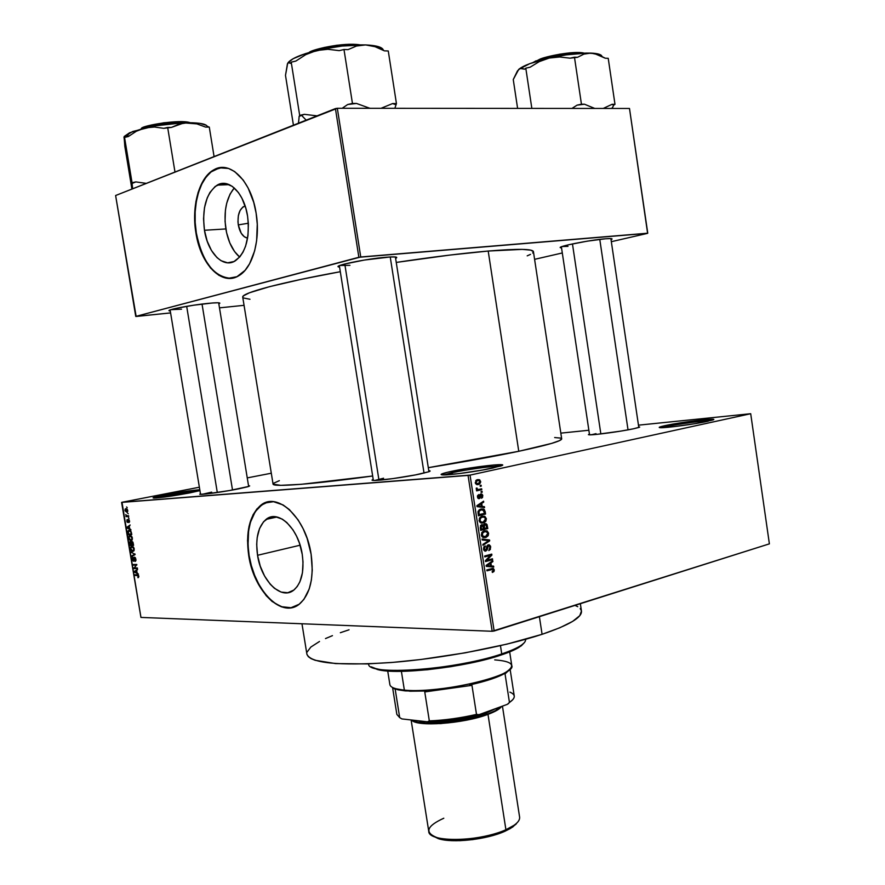 <?xml version="1.0" encoding="UTF-8"?>
<svg xmlns="http://www.w3.org/2000/svg" width="885" height="885" viewBox="0 0 885 885"><rect width="100%" height="100%" fill="white"/><g stroke="black" fill="none" stroke-linecap="round" stroke-linejoin="round"><path stroke-width="1.33" d="M198.461 490.998C190.529 491.617 179.511 493.244 165.418 495.899L164.721 494.914C180.175 492.027 191.868 490.312 199.8 489.77L168.935 494.118L164.721 494.914L165.418 495.899C179.511 493.244 190.529 491.617 198.461 490.998M199.933 490.589L162.873 497.259L153.05 497.824L164.721 494.914C155.207 496.806 151.578 497.857 153.824 498.067L153.824 498.067C161.125 497.724 173.195 495.976 190.043 492.845L199.933 490.589M500.113 466.229C494.715 465.687 467.048 469.426 452.213 472.678L451.118 471.44C472.28 466.771 511.707 462.368 500.932 465.952L482.701 470.023L458.751 473.652L442.777 474.924L441.095 474.382L447.135 472.347L466.904 468.508L493.907 464.968L502.481 465.101L493.011 468.01C478.044 471.34 449.027 475.322 442.788 474.924C439.026 474.648 441.803 473.486 451.118 471.44L452.213 472.678C467.048 469.426 494.715 465.687 500.113 466.229M710.909 420.552C704.659 420.419 678.054 424.059 666.438 426.614L665.365 425.563C682.036 421.868 721.375 417.233 712.602 420.054L694.592 423.738L673.507 426.703L660.265 427.709L659.303 427.256L662.422 426.238L703.155 419.822L713.387 419.335L707.79 421.293C695.333 424.081 665.255 428.141 660.276 427.709C657.854 427.543 659.557 426.824 665.365 425.563L666.438 426.614C678.054 424.059 704.659 420.419 710.909 420.552M257.546 555.293C255.267 538.511 258.099 526.553 266.042 519.406C278.023 509.041 298.51 528.212 302.239 554.364L303.013 561.953L302.46 572.695L299.893 581.799L297.183 586.567L293.809 590.085L287.802 592.729L281.153 592.098L274.438 588.304L270.19 584.177L264.571 576.024L260.245 566.123L257.546 555.293L256.694 544.419L257.203 537.571L259.537 528.566L263.586 521.719L269.051 517.648L275.467 516.751L282.304 519.141L286.806 522.515L293.012 529.905L296.541 536.133L299.418 543.113L302.239 554.364C304.418 570.925 301.708 582.75 294.108 589.841C281.629 600.915 261.186 580.969 257.546 555.293L300.103 545.215L257.546 555.293M291.11 607.73L281.828 606.734L275.545 603.614L269.482 598.669L263.841 592.12L258.818 584.211L254.603 575.25L251.329 565.548L249.105 555.47L248.021 545.348L248.596 530.9L250.444 522.25L255.278 511.574L262.237 504.439L268.188 501.928L261.075 505.258C249.891 515.258 245.897 531.996 249.105 555.47L248.718 555.559C245.51 532.073 249.504 515.335 260.688 505.335C277.282 491.053 305.889 517.625 311.122 554.275L312.261 570.15L311.387 580.018L309.252 588.857L303.909 599.399L299.152 604.256L290.723 607.84L281.441 606.844L272.093 601.457L266.208 595.682L258.442 584.31L252.457 570.571L248.718 555.559L247.534 540.481L248.995 526.531L253.021 514.86L256.993 508.842L264.549 503.067L273.487 501.684L283.056 504.926L289.373 509.583L298.112 519.904L303.09 528.633L307.15 538.434L311.122 554.275C314.142 577.33 310.392 593.802 299.871 603.681C282.304 619.356 253.785 591.269 248.718 555.559L249.105 555.47C253.641 586.003 275.39 612.531 292.979 607.364M208.263 303.356C216.748 302.548 220.542 302.57 219.657 303.433L218.838 303.843L219.845 303.168L217.832 302.77L212.201 303.013L193.87 305.181L175.883 308.389L170.639 309.761L169.101 310.69L170.274 310.989L169.356 310.845C165.252 309.993 191.06 305.004 208.263 303.356M386.192 257.236C394.301 256.606 397.73 256.827 396.469 257.922L395.617 258.387L396.668 257.314L395.617 257.004L390.285 256.96L364.343 260.057L344.42 264.073L339.232 265.743L338.258 266.374L339.574 267.104L338.623 266.927C332.749 265.699 366.667 258.752 386.192 257.236M605.451 238.784C610.584 238.364 612.73 238.519 611.867 239.227L611.026 239.658L612.033 239.072L610.639 238.563L605.451 238.784L587.253 241.162L568.447 244.802L562.572 246.373L560.349 247.468L561.544 247.888L560.625 247.745C555.614 246.838 589.675 239.979 605.451 238.784M638.682 426.67L638.992 427.411L633.583 428.771L620.706 431.128L596.789 434.369L589.111 434.8L588.403 434.635L589.432 434.026L589.355 434.823C593.791 435.188 621.281 431.438 633.583 428.771L639.689 427.112L638.682 426.67M428.783 470.676C430.552 470.754 430.564 471.119 428.816 471.76L415.397 474.924L392.918 478.608L375.428 480.455L372.154 480.278L373.204 479.416C371.545 480.046 371.645 480.389 373.503 480.466L373.503 480.466C378.99 480.809 405.529 477.126 420.121 473.973L429.148 471.639L430.066 471.141L428.783 470.676M248.519 485.71L248.873 486.396L229.436 490.555L206.47 493.918L199.778 494.306L200.43 493.576L200.32 494.339C204.158 494.571 225.232 491.551 238.618 488.852L247.866 486.728L249.67 485.909L248.519 485.71M666.549 427.411L666.438 426.614L666.549 427.411M452.467 474.349L452.213 472.678L452.467 474.349M165.595 496.894L165.418 495.899L165.595 496.894M596.136 434.424L596.025 433.661L596.136 434.424M211.858 493.266L211.67 492.137L211.858 493.266M488.199 251.041C462.623 253.254 431.969 257.048 396.248 262.425L450.022 255.057L488.199 251.041L518.765 451.284L488.199 251.041L522.25 249.382L530.768 250.134L533.434 251.661C532.814 248.84 517.736 248.63 488.199 251.041M242.733 297.183L243.541 295.789L249.548 292.747L269.494 286.685L301.519 279.273L340.305 271.717C279.837 282.647 241.008 293.201 242.733 297.183L273.056 484.04C272.514 487.281 312.283 484.372 372.662 475.997L301.342 484.294L280.744 485.334L273.111 484.172M428.307 467.678C463.696 461.97 493.841 456.505 518.765 451.284C547.505 445.133 561.82 440.984 561.687 438.838L559.53 440.619L551.609 443.407L518.765 451.284L428.307 467.678M238.297 224.912C237.268 214.712 239.547 208.395 245.123 205.951L242.91 207.001L240.089 210.453L238.353 215.641L237.965 221.77L238.297 224.912L248.353 223.23L238.297 224.912L241.196 233.209L244.348 236.804L247.601 238.142C242.955 237.114 239.857 232.711 238.297 224.912M234.271 187.941C226.328 197.798 223.518 211.46 225.863 228.938L204.457 230.277C201.857 208.473 206.105 193.417 217.201 185.12C228.828 177.885 244.194 193.118 247.568 216.073L248.397 223.993L247.966 235.687L245.576 246.229L243.01 252.148L239.791 256.916L234.016 261.529L227.6 262.812L221.073 260.721L216.947 257.557L211.449 250.455L207.167 241.096L204.457 230.277L203.539 218.849L204.479 207.754L207.223 197.897L209.955 192.443L215.177 186.458L221.361 183.593L225.763 183.571L232.357 186.425L238.419 192.532L241.893 198.174L245.886 208.44L247.568 216.073C250.035 237.722 245.93 252.645 235.277 260.843C223.219 268.719 207.831 252.999 204.457 230.277L225.863 228.938C228.098 241.616 232.7 250.997 239.658 257.07L234.536 251.506L229.812 242.932L226.56 232.622L225.055 221.416L225.421 210.221L226.704 203.229L230.067 194.092L234.271 187.941M222.334 167.475L214.236 169.809C199.579 177.476 191.713 206.426 196.326 232.954L195.928 232.976C191.315 206.437 199.169 177.498 213.827 169.82C229.956 159.886 251.384 181.049 256.119 213.152L257.269 224.292L256.628 240.731L254.648 250.853L249.592 263.752L245.056 270.368L236.959 276.695L227.987 278.366L218.916 275.346L210.497 267.978L203.395 256.938L198.163 243.143L195.928 232.976L194.634 217.146L195.895 201.736L198.14 192.333L203.428 180.374L210.663 171.933L219.281 167.807L228.54 168.449L234.68 171.579L243.22 180.075L248.11 187.974L253.741 202.399L256.119 213.152C260.655 239.735 252.701 267.701 239.072 275.556C222.124 286.74 200.618 264.648 195.928 232.976L196.326 232.954C202.311 261.949 213.905 277.082 231.085 278.332M468.054 475.411L121.599 502.403L140.947 617.42L492.171 631.27L468.054 475.411L470.046 475.112L494.151 630.994L769.386 543.855L750.701 413.715L470.046 475.112L750.701 413.715L638.461 425.165L750.701 413.715L769.386 543.855L492.171 631.27L494.151 630.994L470.046 475.112L121.997 502.271L140.947 617.42L492.171 631.27L468.054 475.411M127.639 513.189L128.27 513.809L127.639 513.189M126.367 515.933L125.792 514.539L126.5 515.701L128.602 515.789L128.712 516.442L126.046 516.619L125.936 515.955L126.046 516.619L128.712 516.442L128.602 515.789L126.655 515.789L125.792 514.539L126.367 515.933M128.391 517.703L129.033 518.333L128.391 517.703M128.768 521.951L128.568 520.07L128.17 522.283L127.152 522.216L126.986 519.716L127.562 521.929L127.993 519.617L129.077 519.794L129.088 522.548L129.52 520.955L128.391 519.418L127.683 521.896L127.263 519.572L126.765 521.143L127.993 522.504L128.568 520.07L128.768 521.951L129.553 521.796L128.768 521.951M129.653 528.599L130.958 529.805L126.953 527.991L126.843 527.305L130.15 525.004L129.265 526.332L129.653 528.599L129.265 526.332L130.15 525.004L126.843 527.305L126.953 527.991L130.958 529.805L129.653 528.599M132.396 538.08L132.064 540.104L130.316 540.602L128.867 539.098L128.712 536.653L130.261 535.624L131.942 536.764L132.396 538.08L131.522 536.21L129.276 535.879L128.624 538.224L130.98 540.68L132.142 539.983L132.396 538.08M134.21 548.877L133.834 550.946L132.13 551.377L130.681 549.862L130.526 547.428L131.898 546.399L133.757 547.561L134.21 548.877L133.336 547.007L131.069 546.664L130.438 548.988L132.794 551.466L133.956 550.78L134.21 548.877M138.812 576.257L137.894 577.673L138.104 575.615L134.929 575.427L134.819 574.774L138.392 575.195L138.812 576.257L137.33 574.774L134.819 574.774L134.929 575.427L137.971 575.515L137.894 577.673L138.812 576.257M137.087 572.861L138.403 574.111L134.376 572.141L134.266 571.444L137.606 569.332L136.71 570.593L137.087 572.861L136.71 570.593L137.606 569.332L134.266 571.444L134.376 572.141L138.403 574.111L137.087 572.861M134.409 567.96L137.363 567.927L137.474 568.579L133.79 568.612L136.157 565.117L133.204 565.161L133.093 564.508L136.788 564.453L134.409 567.96L136.788 564.453L133.093 564.508L133.204 565.161L136.157 565.117L133.79 568.612L137.474 568.579L137.363 567.927L134.409 567.96M135.062 561.378L135.184 558.181L134.376 557.948L134.144 560.603L133.303 561.201L132.219 559.563L132.562 557.517L133.347 560.559L134.055 557.406L135.394 557.705L135.505 561.245L135.947 559.187L134.531 557.163L133.635 560.493L132.606 559.342L132.949 557.384L132.186 559.375L133.834 561.112L134.642 557.816L135.505 559.132L135.062 561.378M130.98 551.952L135.117 554.563L131.765 556.588L131.644 555.913L134.642 554.287L130.98 551.952L134.642 554.287L131.644 555.913L131.765 556.588L135.117 554.563L130.98 551.952M131.821 541.41L132.894 542.173L133.58 545.403L129.907 545.525L129.586 542.162L130.294 541.664L131.069 542.339L131.821 541.41L131.069 542.339L129.874 541.764L129.907 545.525L133.58 545.403L131.821 541.41M129.166 530.27L130.891 531.111L131.765 534.595L128.093 534.761L127.728 531.442L129.166 530.27L127.672 531.885L128.093 534.761L131.765 534.595L131.445 532.67L129.166 530.27M126.024 508.632L127.694 510.136L126.898 512.271L125.028 510.789L125.128 509.196L126.024 508.632L124.984 510.568L127.285 512.105L127.739 510.368L126.024 508.632M126.588 506.972L127.23 507.592L126.588 506.972M588.868 430.254L560.824 433.13L588.868 430.254M480.101 485.478L481.119 485.245L481.252 486.13L480.245 486.363L480.101 485.478L480.245 486.363L481.252 486.13L481.119 485.245L480.101 485.478M478.984 489.405L481.661 488.785L481.805 489.67L476.617 490.865L476.484 489.98L477.314 489.781L476.285 489.151L476.373 488.033L477.612 489.405L478.984 489.405L477.977 489.925L481.805 489.67L481.661 488.785L478.984 489.405M481.042 491.551L482.059 491.319L482.192 492.204L481.174 492.436L481.042 491.551L481.174 492.436L482.192 492.204L482.059 491.319L481.042 491.551M480.832 493.963L482.59 494.87L482.59 497.381L481.506 498.255L482.082 495.821L481.097 494.815L480.068 498.089L478.099 498.366L477.446 496.186L478.641 494.593L478.21 496.795L479.017 497.79L479.803 494.726L480.832 493.963L479.017 497.79L478.21 496.795L478.641 494.593L477.469 496.994L478.464 498.598L479.261 498.653L481.097 494.815L482.082 495.821L481.506 498.255L482.834 495.711L482.071 495.755L482.834 495.711L481.761 494.018L480.832 493.963M482.192 506.43L484.427 506.685L484.571 507.614L477.037 506.629L476.893 505.689L483.575 501.175L483.719 502.105L481.717 503.366L482.192 506.43L481.717 503.366L483.719 502.105L483.575 501.175L476.893 505.689L477.037 506.629L484.571 507.614L484.427 506.685L478.365 506.64L482.192 506.43M486.374 518.698L485.854 521.232L483.675 522.902L480.82 522.913L479.305 521.32L479.438 518.223L481.606 516.364L484.748 516.353L486.374 518.698L484.903 516.442L482.214 516.187L479.084 520.502L480.809 522.902L483.354 522.991L485.655 521.508L484.449 521.564L485.655 521.508L486.374 518.698L485.522 518.743L486.374 518.698M488.608 533.201L488.266 535.436L486.23 537.306L483.066 537.46L481.551 535.879L481.694 532.781L483.852 530.912L487.148 530.945L488.608 533.201L487.148 530.945L484.46 530.712L481.329 535.06L483.022 537.438L485.599 537.516L487.901 536.011L486.728 536.056L487.901 536.011L488.608 533.201L487.757 533.224L488.608 533.201M494.284 569.918L493.918 571.544L492.381 572.44L492.148 571.588L493.465 570.427L492.89 569.332L486.96 570.803L486.816 569.918L492.812 568.402L494.284 569.918L493.421 568.546L486.816 569.918L486.96 570.803L492.967 569.365L493.454 570.106L492.148 571.588L492.381 572.44L493.996 571.433L492.525 571.444L493.996 571.433L494.284 569.918L493.41 569.929L494.284 569.918M491.385 565.969L493.598 566.146L493.741 567.075L486.263 566.345L486.119 565.415L492.757 560.659L492.901 561.588L490.909 562.926L491.385 565.969L490.909 562.926L492.901 561.588L492.757 560.659L486.119 565.415L486.263 566.345L493.741 567.075L493.598 566.146L489.836 566.688L493.598 566.146L487.535 566.002L491.385 565.969M486.805 560.316L492.469 558.778L492.602 559.652L485.533 561.588L485.389 560.648L490.489 555.382L484.803 556.908L484.67 556.023L491.75 554.121L491.894 555.072L486.805 560.316L491.894 555.072L491.75 554.121L484.67 556.023L484.803 556.908L490.489 555.382L485.389 560.648L485.533 561.588L492.602 559.652L492.469 558.778L486.805 560.316M488.277 544.817L490.456 545.979L490.378 549.386L488.819 550.581L489.936 547.384L489.405 545.968L488.42 545.702L487.049 550.127L484.703 551.034L483.553 549.364L483.818 546.974L485.212 545.89L484.36 549.021L485.92 550.16L486.993 545.945L488.277 544.817L486.794 546.609L486.661 548.235L487.425 548.246L488.42 545.702L489.084 545.746L489.914 547.162L488.819 550.581L490.744 547.03L489.892 547.052L490.744 547.03L489.46 544.917L488.277 544.817M482.048 539.042L489.56 539.983L489.693 540.846L483.011 545.315L482.878 544.397L488.819 540.68L482.192 539.972L482.048 539.042L482.192 539.972L488.819 540.68L482.878 544.397L483.011 545.315L489.693 540.846L489.56 539.983L485.765 540.381L489.56 539.983L482.048 539.042M484.88 523.654L486.993 524.495L487.801 528.555L480.699 530.358L480.478 525.701L481.905 524.672L483.332 525.303L484.88 523.654L483.332 525.303L481.694 524.716L480.278 527.604L480.699 530.358L487.801 528.555L486.186 523.743L484.88 523.654M481.064 508.986L484.405 509.605L485.566 514.052L478.453 515.789L478.132 511.231L481.064 508.986L477.988 511.873L478.453 515.789L485.566 514.052L485.168 511.464L484.305 511.508L485.168 511.464L483.664 509.096L481.064 508.986M477.524 479.637L479.814 479.969L480.666 482.126L479.637 484.018L477.148 484.659L475.322 483.011L476.163 480.245L477.524 479.637L475.267 482.701L476.55 484.504L478.331 484.571L480.632 481.495L479.88 481.551L480.632 481.495L479.349 479.692L477.524 479.637M271.308 473.221L247.247 477.9L271.308 473.221M199.379 487.215L121.997 502.271L199.379 487.215M534.595 259.338L562.307 252.966L534.595 259.338M611.325 241.693L647.621 233.341L611.325 241.693M629.489 108.468L337.318 108.269L360.748 256.982L647.754 233.197L629.489 108.468L647.621 233.341L358.867 257.281L335.426 108.589L115.614 195.519L135.748 316.421L360.748 256.982L337.318 108.269L629.489 108.468M136.146 316.465L170.595 312.914L135.748 316.421L358.867 257.281L335.426 108.589L337.318 108.269L115.614 195.519L136.146 316.465M219.491 307.858L244.061 305.325L219.491 307.858M243.342 297.946L249.968 299.274M527.194 255.853L530.502 254.371M532.659 253.01L533.445 251.838M219.69 167.796L211.072 171.922L206.061 177.111L201.835 184.003L198.55 192.31L196.304 201.725L195.165 211.88L195.176 222.412L196.326 232.954L198.572 243.121L201.824 252.557L205.984 260.942L210.895 267.945L216.405 273.31L222.301 276.828L228.385 278.332M181.536 309.164L170.86 309.695M568.004 246.351L562.097 246.539M349.94 265.323L339.851 265.489L349.94 265.323M554.663 437.544L560.592 438.097M273.421 483.343L279.35 480.655M374.687 480.478L383.581 478.221L374.687 480.478M202.333 494.284L211.67 492.137L202.333 494.284M591.257 434.8L596.025 433.661M156.092 497.978L165.418 495.899L156.092 497.978M443.651 474.935L452.213 472.678L443.651 474.935M662.013 427.709L666.438 426.614L662.013 427.709M492.469 569.309L488.918 569.332M488.431 569.464L491.806 569.442L488.431 569.464M491.44 561.599L492.901 561.588L491.44 561.599M489.582 562.937L490.909 562.926L489.582 562.937M487.524 565.935L489.759 566.19L487.524 565.935M486.661 565.935L490.511 565.902L486.153 565.615L490.135 563.446L488.852 563.468L490.135 563.446L490.511 565.902L486.661 565.935M489.051 559.707L492.602 559.652L489.051 559.707M486.518 560.316L485.4 560.625L486.518 560.316M486.85 555.437L490.489 555.382L486.85 555.437M488.044 555.116L491.894 555.072L488.044 555.138M487.093 545.735L488.42 545.702L487.093 545.735M485.843 551.112L487.425 548.246L485.091 550.182L484.338 548.866L485.212 545.89L483.509 549.109L484.692 551.034L485.843 551.112M483.94 546.786L485.445 546.753L483.94 546.786M483.476 548.888L484.338 548.866L483.476 548.888M483.885 550.26L485.234 550.227M488.476 540.879L489.693 540.846L488.476 540.879M482.137 539.651L485.721 540.093L482.137 539.651M483.553 536.686L482.712 537.272L483.553 536.686M483.42 537.582L485.599 537.516L483.42 537.582M483.464 531.077L487.148 530.945L483.464 531.077M485.478 536.631L483.387 536.598L482.17 534.839L481.307 534.861L482.17 534.839L483.033 532.394L481.905 532.427L484.582 531.608L482.557 531.675L486.54 531.653L487.79 533.412L485.478 536.631L487.602 534.938L487.491 532.527L485.046 531.509L482.447 533.124L482.646 536.011L485.478 536.631M483.94 528.533L487.801 528.555L480.577 529.562L483.94 528.533M480.677 525.402L483.332 525.303L480.677 525.402M483.52 528.721L480.544 529.296L481.396 529.263L481.163 527.714L480.301 527.748L481.163 527.714L481.949 525.579L480.522 525.635L482.568 525.601L483.52 528.721L483.133 526.365L482.259 525.535L481.263 526.033L481.396 529.263L483.52 528.721M486.838 527.88L483.498 528.544L484.349 528.511L484.084 526.763L483.221 526.796L484.084 526.763L485.024 524.539L483.575 524.595L485.799 524.573L486.838 527.88L486.507 525.778L485.743 524.551L484.515 524.783L484.349 528.511L486.838 527.88M481.307 523.068L483.354 522.991L481.307 523.068M481.584 516.984L484.903 516.442L481.075 516.619L481.717 517.106M479.858 522.128L481.163 522.073L479.913 520.28L479.062 520.325L479.913 520.28L480.787 517.847L479.637 517.902L482.336 517.072L480.267 517.172L484.272 517.128L485.544 518.909L483.232 522.106L481.163 522.073M481.705 514.074L485.566 514.052L478.342 515.07L481.705 514.074M479.969 509.362L480.666 509.904L479.969 509.362M484.604 513.377L478.287 514.738L479.15 514.705L478.907 513.134L478.044 513.178L478.907 513.134L478.851 511.829L477.977 511.873L481.186 509.871L479.006 509.981L482.978 509.804L484.604 513.377L483.929 510.446L481.186 509.871L478.995 511.386L479.15 514.705L484.604 513.377M482.071 502.193L483.719 502.105L482.071 502.193M480.201 503.454L481.717 503.366L480.201 503.454M478.342 506.497L480.599 506.895L478.342 506.497M477.491 506.541L481.307 506.331L476.96 506.12L479.117 505.999L476.938 505.954L480.931 503.864L479.471 503.952L480.931 503.864L481.307 506.331L477.491 506.541M479.736 494.903L481.097 494.815L479.736 494.903M479.67 495.213L480.666 495.146L479.67 495.213M479.559 496.153L480.511 496.087L479.559 496.153M477.601 495.545L478.862 495.467L477.601 495.545M477.457 496.839L478.21 496.795L477.457 496.839M477.734 497.868L478.851 497.801M481.152 492.27L482.192 492.204L481.152 492.27M476.617 490.865L481.805 489.67L476.528 490.257L477.977 489.925L476.373 488.033L476.23 488.94L477.314 489.781L476.484 489.98L476.617 490.865M476.318 488.177L477.159 488.111L476.318 488.177M476.219 488.841L477.159 488.774L476.219 488.841M476.683 489.56L477.9 489.482L476.683 489.56M480.212 486.208L481.252 486.13L480.212 486.208M477.115 484.659L478.331 484.571L477.115 484.659M478.199 483.686L475.256 482.613L477.712 480.511L475.765 480.655L479.062 480.555L479.891 481.639L478.199 483.686L479.814 482.491L479.548 480.909L477.712 480.511L476.097 481.717L476.351 483.298L478.199 483.686M486.927 565.615L490.511 565.902L490.135 563.446L486.927 565.615M480.787 517.847L479.88 519.926L480.809 521.862L482.745 522.205L484.914 521.143L485.577 519.23L484.692 517.382L482.812 516.984L480.787 517.847M477.701 505.921L481.307 506.331L480.931 503.864L477.701 505.921M138.469 577.54L137.894 577.673L138.469 577.54M138.525 575.394L137.971 575.515L138.525 575.394M138.392 575.206L137.463 575.427L138.392 575.206M137.662 574.796L134.929 575.427L137.662 574.796M135.239 571.942L136.732 570.725L136.622 572.639L135.438 572.042L137.031 572.551L136.312 570.825L135.25 571.953M135.881 571.079L134.266 571.444L135.881 571.079M136.788 567.927L133.79 568.612L136.788 567.927M134.642 567.694L133.668 567.916L134.642 567.694M136.865 564.962L136.157 565.117L136.865 564.962M136.279 564.464L133.204 565.161L136.279 564.464M135.958 560.493L134.907 560.725L135.958 560.493M135.361 557.661L134.642 557.816L135.361 557.661M133.602 555.47L131.644 555.913L133.602 555.47M135.084 554.342L134.1 554.563L135.084 554.342M134.841 553.833L134.011 554.01L134.841 553.833M131.987 552.439L131.102 552.638L131.987 552.439M132.695 550.802L130.869 548.966L131.212 547.361L133.115 546.819L131.998 547.063L134.199 548.8L133.325 550.614L132.695 550.802L133.812 549.574L133.016 547.395L131.588 547.14L130.847 548.202L131.279 550.072L132.695 550.802M133.469 544.751L129.907 545.525L133.469 544.751M131.323 544.817L130.217 544.861L130.128 542.383L130.969 542.173L130.349 542.306L131.456 542.793L131.732 544.729L130.228 542.328L130.217 544.861L131.323 544.817M133.038 544.762L131.743 544.806L131.699 542.14L132.717 541.897L131.931 542.062L133.06 542.593L133.458 544.673L131.799 542.085L131.743 544.806L133.038 544.762M130.88 540.027L129.055 538.202L129.398 536.587L131.323 536.033L130.184 536.277L132.385 538.014L131.5 539.828L130.88 540.027L131.998 538.777L131.201 536.598L129.774 536.354L129.033 537.438L129.464 539.308L130.88 540.027M131.666 534.009L128.093 534.761L131.666 534.009M131.223 533.965L128.413 534.086L128.557 531.144L130.471 530.679L129.265 530.934L130.825 531.022L130.217 531.144L131.644 533.876L130.349 531.243L128.425 531.265L128.413 534.086L131.223 533.965M127.905 527.792L126.953 527.991L127.905 527.792M128.181 527.017L126.843 527.305L128.181 527.017M129.188 528.4L127.263 527.582L129.298 526.486L129.597 528.312L128.878 526.575L127.263 527.582L129.188 528.4M129.177 519.938L128.568 520.07L129.177 519.938M128.657 516.088L126.046 516.619L128.657 516.088M126.876 511.574L127.274 510.07L126.002 509.317L124.984 510.568L127.186 509.085L126.157 509.295L127.728 510.302L127.042 511.497L125.393 510.711L126.057 511.574L127.717 511.408M518.986 647.355L519.849 646.183C515.712 648.705 509.672 651.283 501.74 653.938L501.12 655.011C508.941 652.4 514.904 649.844 518.986 647.355L524.152 642.853L521.342 645.762L515.335 649.358L501.12 655.011L474.415 662.212L450.996 666.659L427.223 669.768L399.013 671.361L379.057 669.868L371.169 666.814L377.464 669.525C397.011 675.2 465.764 667.279 501.12 655.011L501.74 653.938C518.035 648.362 526 643.506 525.635 639.357L525.624 639.291M500.456 645.663L501.74 653.938L500.456 645.663M539.385 616.668L542.085 634.313C569.088 625.175 582.208 617.409 581.456 611.037L579.752 615.694L572.584 621.425L559.928 627.719L542.085 634.313L539.385 616.668M301.973 623.77L306.874 654.026C310.137 663.142 338.236 665.974 391.17 662.522C441.869 658.517 504.395 646.747 542.085 634.313L507.05 644.103L465.189 652.831L421.017 659.48L392.719 662.389L366.965 663.927L335.559 663.584L315.171 660.287L311.066 658.617L308.345 656.692L306.995 654.546M306.984 652.212L310.845 647.057L319.507 641.47M325.481 638.572L332.45 635.651M340.338 632.72L349.044 629.799M575.007 605.384L577.761 606.69M580.217 608.581L581.401 610.727M368.669 663.861L368.68 663.938C366.335 676.14 456.007 669.934 501.74 653.938C465.875 666.35 396.071 674.403 376.28 668.673L377.464 669.525M124.343 138.469L124.829 146.379L131.909 189.08L124.829 146.379L124.077 136.788L132.064 183.438L135.859 181.912L146.324 183.372L135.859 181.912L132.053 182.741L124.542 137.407L128.347 136.522L136.379 131.223L145.228 127.882L129.531 132.794L126.644 136.921L129.531 132.794L124.276 136.412M141.124 128.823C143.315 126.478 174.323 120.205 188.726 122.705C178.792 120.626 150.572 124.243 141.124 128.823L141.6 128.148L141.124 128.823M183.693 121.699L190.231 122.705C179.887 119.021 143.315 125.537 141.6 128.148L144.775 126.909M128.347 136.522L136.379 131.223L145.228 127.882L154.477 127.02L163.78 128.336L167.663 127.44L174.987 172.044L167.663 127.44L171.447 127.407L183.593 123.048L187.952 122.705L196.868 123.878L205.641 127.097L209.28 127.064L214.07 156.579L209.28 127.064L205.641 127.097L196.868 123.878L183.04 122.816L155.638 125.792L132.617 131.533L124.077 136.788L124.564 138.226L124.542 137.407L128.347 136.522M132.064 183.438L132.661 188.782L132.064 183.438L135.859 181.912L132.053 182.741L132.064 183.438M208.052 126.544L208.572 127.064L207.665 126.621M207.411 127.075L207.278 126.289M206.47 125.371L199.921 123.358L187.952 122.705C173.947 122.927 159.709 124.652 145.228 127.882L154.477 127.02L163.78 128.336L171.447 127.407L179.389 124L187.952 122.705C200.408 122.738 206.902 124.121 207.422 126.843M148.768 125.703L163.891 122.772L179.412 121.61M124.077 136.788L124 137.839M232.512 490.002L202.034 304.064L232.512 490.002M217.301 492.502L186.68 306.321M424.037 473.099L390.23 256.96L424.037 473.099M378.979 480.223L344.774 263.984M599.776 239.37L628.029 429.856L599.776 239.37M600.849 433.927L572.462 243.906M494.726 659.889C511.851 661.195 515.933 665.066 506.972 671.483C492.016 681.959 431.117 693.077 404.356 690.101L405.385 690.919L426.448 690.986L424.756 691.926L471.959 685.344L469.703 684.946L492.37 678.762L506.873 672.146L505.047 673.939L509.738 669.436L505.047 673.939L509.45 702.424L507.382 704.327L478.984 714.671L476.495 714.394L471.959 685.344L469.703 684.946C486.772 681.14 498.908 677.036 506.12 672.644L505.047 673.939L509.45 702.424C512.924 700.079 514.528 697.944 514.251 696.03L510.092 669.104M387.719 670.985L389.887 684.636C390.418 687.402 395.252 689.216 404.356 690.101L401.392 671.339L404.356 690.101C438.44 694.028 516.973 675.742 511.773 665.553L509.672 651.88M393.239 688.054L397.442 689.658L405.385 690.919L398.029 689.802L393.239 688.054L395.197 689.304L393.239 688.054M509.882 692.136C515.855 694.614 515.712 698.044 509.45 702.424L512.703 699.747L507.382 704.327L478.984 714.671L476.495 714.394C460.421 718.089 444.701 720.257 429.325 720.899L424.756 691.926L429.325 720.899C444.701 720.257 460.421 718.089 476.495 714.394L471.959 685.344L424.756 691.926L426.448 690.986L409.943 691.207L396.27 688.818L397.442 689.658M393.537 688.253L395.197 689.304L393.537 688.253M399.688 717.602L401.867 718.919L399.456 717.469L401.867 718.919L427.411 721.784C444.181 721.286 461.373 718.919 478.984 714.671L459.58 718.631L433.396 721.552L427.411 721.784L429.325 720.899L427.411 721.784L401.867 718.919L399.688 717.602L395.197 689.304L399.688 717.602L396.856 714.416L392.575 687.501M411.116 719.947L428.76 831.38C428.417 842.741 479.88 841.934 505.91 829.732L504.948 831.247L494.239 835.119L472.889 839.6L459.912 840.684L448.297 840.429L439.093 838.88L432.665 835.849L438.318 838.648C452.279 843.405 486.717 839.622 504.948 831.247L505.91 829.732C486.96 838.427 451.084 842.376 436.593 837.442C424.335 832.442 426.736 826.037 443.794 818.227M500.246 706.927C497.37 709.858 493.022 712.303 487.215 714.272L486.285 713.1L496.208 708.398L486.285 713.1L486.119 712.071L487.215 714.272L480.146 716.584L463.375 720.501L445.487 722.957L426.017 723.41L417.786 722.248L413.074 720.169C422.776 728.443 478.929 719.328 487.215 714.272L495.401 710.655L500.246 706.927M417.963 720.722C429.944 724.549 466.815 720.49 486.285 713.1C478.166 717.171 436.194 725.501 417.963 720.722M516.243 823.979L510.579 828.382L504.948 831.247L512.736 826.999L514.019 825.318L505.91 829.732L487.989 714.35C463.574 723.764 416.016 727.127 411.602 720.003L414.777 721.894L422.09 723.432L440.807 723.598L468.077 719.848L487.989 714.35L505.91 829.732C515.468 825.384 520.037 821.192 519.617 817.154L502.437 706.13M501.596 706.44C499.903 708.973 495.368 711.617 487.989 714.35L496.374 710.644L501.596 706.44M512.736 826.999L517.271 822.596M298.499 122.539L298.865 119.729L298.499 122.539M299.13 116.422L298.865 119.729L299.13 116.422L301.586 115.371L299.13 116.422L299.683 115.382L291.22 62.171L295.878 61.054L305.745 54.638L311.033 52.248L322.228 49.538L327.881 49.283L339.232 50.644L343.988 49.505L348.026 49.637L356.478 46.02L365.571 44.914L375.063 46.695L384.411 50.854L388.272 50.976L396.436 103.578L388.272 50.976L384.411 50.854L375.063 46.695L365.571 44.914L342.075 46.042L322.726 49.14L305.469 53.62L293.101 58.742L287.968 62.791C291.375 58.532 300.911 54.45 316.587 50.511L327.881 49.283L339.232 50.644L343.988 49.505L352.451 103.434L343.988 49.505L348.026 49.637L356.478 46.02L365.571 44.914C350.56 44.56 334.231 46.429 316.587 50.511L305.745 54.638L295.878 61.054L291.22 62.171L299.683 115.382L299.13 116.422M306.177 120.161L301.586 115.371L306.177 120.161M394.865 108.302L396.436 103.578L392.608 103.567L381.004 108.302L392.608 103.567L395.573 104.64L392.608 103.567L396.436 103.578L394.865 108.302M369.897 108.291L356.467 103.445L352.451 103.434L347.694 104.507L342.196 108.269L347.694 104.507L356.467 103.445L347.694 104.507L352.451 103.434L356.467 103.445L369.897 108.291M317.062 115.858L304.34 114.331L299.683 115.382L304.34 114.331L301.586 115.371L304.34 114.331L317.062 115.858M287.304 65.435L285.49 75.358L293.433 125.205L285.49 75.358L287.47 63.654L288.897 62.26L290.7 63.388L291.22 62.171L290.7 63.388L288.134 62.603L287.238 65.114M382.231 48.498L374.399 45.732L365.571 44.914C376.667 45.423 382.619 47.215 383.426 50.312M356.124 44.947C340.88 44.582 326.045 46.861 311.631 51.784C317.903 48.985 339.895 44.018 356.124 44.947M313.655 50.456L324.397 47.447L336.787 45.268L348.812 44.283L359.941 44.847C343.303 42.203 313.567 49.195 309.44 52.126M534.706 61.961L539.596 59.328L534.706 61.961M539.308 60.567L539.219 60.014L539.308 60.567M612.177 108.457L613.593 105.249L614.986 104.319L608.227 58.321L614.986 104.319L612.055 104.308L603.238 108.446L612.055 104.308L613.593 105.249L612.055 104.308L614.986 104.319L613.593 105.249L612.177 108.457M594.764 108.446L584.487 104.22L581.445 104.209L574.465 57.193L577.54 57.293L583.923 54.107L590.848 53.1L598.105 54.616L605.274 58.222L608.227 58.321L605.274 58.222L594.477 53.565L586.744 53.067L566.256 54.87L549.297 58.034L559.685 56.983L570.084 58.178L574.465 57.193L581.445 104.209L577.053 105.149L571.953 108.424L577.053 105.149L584.487 104.22L577.053 105.149L581.445 104.209L584.487 104.22L594.764 108.446M531.841 108.401L525.801 68.167L530.093 67.205L539.264 61.618L549.297 58.034L529.794 63.654L518.732 69.373L521.564 68.189L524.639 69.218L525.801 68.167L531.841 108.401M517.603 108.39L513.256 79.55L517.459 70.922L520.115 68.466L524.639 69.218L525.801 68.167L530.093 67.205L539.264 61.618L549.297 58.034C533.533 61.74 523.345 65.523 518.732 69.373L513.256 79.55L517.603 108.39M601.059 55.169L597.286 53.775L590.848 53.1C579.299 52.857 565.449 54.494 549.297 58.034L559.685 56.983L570.084 58.178L577.54 57.293L583.923 54.107L590.848 53.1C597.64 53.388 601.335 54.461 601.944 56.319M582.43 53.211C569.354 52.602 554.95 54.87 539.219 60.014C544.352 57.58 568.922 51.817 582.43 53.211M533.069 62.492L536.1 60.788M543.866 57.89L559.519 54.228L570.206 52.812M574.973 52.514L584.144 53.133C573.679 50.456 544.529 56.717 539.596 59.328M277.016 517.006L266.042 519.406M218.827 302.825L219.657 303.433M395.418 257.137L396.469 257.922M610.993 238.585L611.867 239.227M229.259 184.644L217.201 185.12M533.434 251.65L561.687 438.838M561.267 246.86L560.625 247.745M339.375 265.854L338.623 266.927M169.953 310.027L169.356 310.845M493.421 568.546L491.728 568.557M485.091 550.182L483.852 550.204M489.46 544.917L487.912 544.95M486.883 530.823L483.807 530.923M483.387 536.598L482.004 536.642M482.712 524.794L481.329 524.849M486.186 523.743L484.438 523.809M484.615 516.287L481.44 516.442M483.664 509.096L480.157 509.273M478.73 497.768L477.712 497.824M481.761 494.018L480.422 494.107M477.646 489.416L476.561 489.482M479.349 479.692L476.761 479.88M476.849 483.652L475.643 483.73M138.215 576.887L138.856 576.732M135.217 560.603L135.969 560.426M131.069 546.664L132.197 546.421M133.325 550.614L134.122 550.437M131.422 541.531L131.976 541.41M129.276 535.879L130.427 535.635M131.5 539.828L132.296 539.662M128.303 530.546L129.531 530.281M128.933 521.885L129.564 521.752M125.438 508.831L126.367 508.643M127.042 511.497L127.739 511.353M580.35 603.692L581.456 611.037M170.108 309.96L200.552 494.35M218.661 302.814L248.652 486.473M373.37 480.466L339.353 265.688M428.937 471.716L395.396 256.971M610.871 238.574L638.804 427.477M561.378 246.815L589.554 434.823M506.12 672.644L506.972 671.483M508.311 703.752L508.93 702.922M436.593 837.442L438.318 838.648M611.734 108.457L613.017 106.642"/></g></svg>
